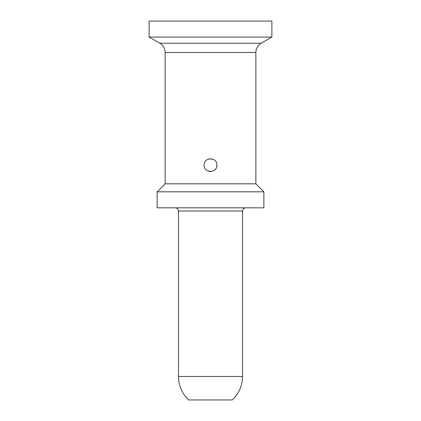<?xml version="1.0" encoding="UTF-8"?>
<svg xmlns="http://www.w3.org/2000/svg" width="421" height="421" viewBox="0 0 421 421"><rect width="100%" height="100%" fill="white"/><g stroke="black" fill="none" stroke-linecap="round" stroke-linejoin="round"><path stroke-width="0.63" d="M165.137 183.819L255.863 183.819L255.863 52.467C255.994 48.436 257.773 45.352 261.199 43.221L271.871 37.059L271.871 21.05L149.129 21.05L149.129 37.059L159.801 43.221C163.227 45.352 165.006 48.436 165.137 52.467L165.137 183.819L157.133 191.823L157.133 207.832L263.867 207.832L263.867 191.823L157.133 191.823M216.447 162.769L216.31 162.448M212.21 158.97L211.237 158.775M209.337 158.843L208.863 158.949M208.269 159.138L207.958 159.259M207.316 159.585L206.364 160.248M204.122 164.543L204.096 165.137C203.701 173.399 217.299 173.399 216.904 165.137C217.299 156.875 203.701 156.875 204.096 165.137M206.585 170.21L207.343 170.71M208.427 171.2L208.816 171.315M209.321 171.431L210.91 171.531M213.305 170.894L213.668 170.705M215.168 169.526L215.636 168.968M216.657 166.895L216.904 165.137M178.478 376.469L242.522 376.469A32.022 32.022 0 0 1 232.271 399.95L188.729 399.95A32.022 32.022 0 0 1 178.478 376.469L178.478 211.032L242.522 211.032C242.691 209.105 243.759 208.037 245.722 207.832M271.871 37.059L149.129 37.059M255.863 52.467L165.137 52.467M261.199 43.221L159.801 43.221M255.863 183.819L263.867 191.823M242.522 376.469L242.522 211.032M178.478 211.032C178.288 209.09 177.225 208.021 175.278 207.832"/></g></svg>
